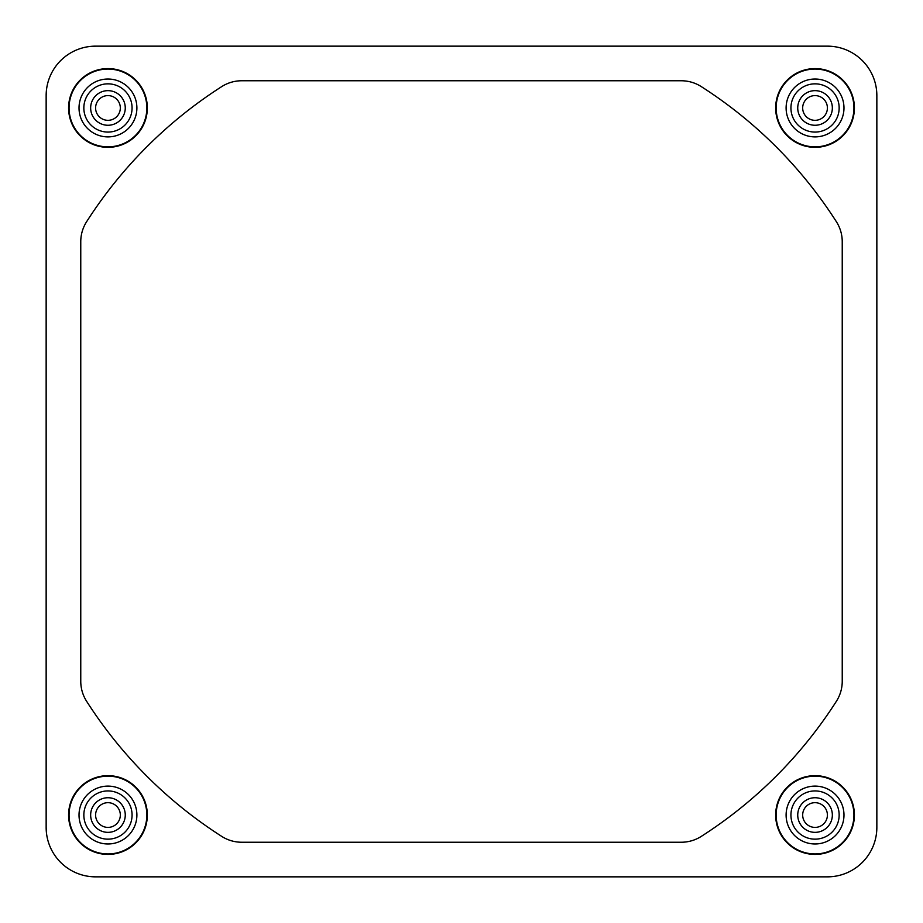 <?xml version="1.0" encoding="UTF-8"?>
<svg xmlns="http://www.w3.org/2000/svg" width="923" height="923" viewBox="0 0 923 923"><rect width="100%" height="100%" fill="white"/><g stroke="black" fill="none" stroke-linecap="round" stroke-linejoin="round"><path stroke-width="1.38" d="M68.59 107.956A39.366 39.366 0 0 0 107.956 147.334A39.366 39.366 0 0 0 147.334 107.956A39.366 39.366 0 0 0 107.956 68.59A39.366 39.366 0 0 0 68.59 107.956M68.59 815.044A39.366 39.366 0 0 0 107.956 854.41A39.366 39.366 0 0 0 147.334 815.044A39.366 39.366 0 0 0 107.956 775.666A39.366 39.366 0 0 0 68.59 815.044M775.666 815.044A39.366 39.366 0 0 0 815.044 854.41A39.366 39.366 0 0 0 854.41 815.044A39.366 39.366 0 0 0 815.044 775.666A39.366 39.366 0 0 0 775.666 815.044M775.666 107.956A39.366 39.366 0 0 0 815.044 147.334A39.366 39.366 0 0 0 854.41 107.956A39.366 39.366 0 0 0 815.044 68.59A39.366 39.366 0 0 0 775.666 107.956M120.325 107.956A12.357 12.357 0 0 1 107.956 120.325A12.357 12.357 0 0 1 95.6 107.956A12.357 12.357 0 0 1 107.956 95.6A12.357 12.357 0 0 1 120.325 107.956M125.263 107.956A17.306 17.306 0 0 0 107.956 90.65A17.306 17.306 0 0 0 90.65 107.956A17.306 17.306 0 0 0 107.956 125.263A17.306 17.306 0 0 0 125.263 107.956M120.325 815.044A12.357 12.357 0 0 1 107.956 827.4A12.357 12.357 0 0 1 95.6 815.044A12.357 12.357 0 0 1 107.956 802.675A12.357 12.357 0 0 1 120.325 815.044M125.263 815.044A17.306 17.306 0 0 0 107.956 797.737A17.306 17.306 0 0 0 90.65 815.044A17.306 17.306 0 0 0 107.956 832.35A17.306 17.306 0 0 0 125.263 815.044M827.4 107.956A12.357 12.357 0 0 1 815.044 120.325A12.357 12.357 0 0 1 802.675 107.956A12.357 12.357 0 0 1 815.044 95.6A12.357 12.357 0 0 1 827.4 107.956M832.35 107.956A17.306 17.306 0 0 0 815.044 90.65A17.306 17.306 0 0 0 797.737 107.956A17.306 17.306 0 0 0 815.044 125.263A17.306 17.306 0 0 0 832.35 107.956M827.4 815.044A12.357 12.357 0 0 1 815.044 827.4A12.357 12.357 0 0 1 802.675 815.044A12.357 12.357 0 0 1 815.044 802.675A12.357 12.357 0 0 1 827.4 815.044M832.35 815.044A17.306 17.306 0 0 0 815.044 797.737A17.306 17.306 0 0 0 797.737 815.044A17.306 17.306 0 0 0 815.044 832.35A17.306 17.306 0 0 0 832.35 815.044M46.231 830.296L46.15 827.054A49.45 49.45 0 0 0 95.6 876.85L92.704 876.769M876.769 92.704L876.85 95.946A49.45 49.45 0 0 0 827.4 46.15L830.296 46.231M830.296 876.769L827.054 876.85A49.45 49.45 0 0 0 876.85 827.4L876.769 830.296M92.704 46.231L95.946 46.15A49.45 49.45 0 0 0 46.15 95.6L46.231 92.704M95.6 46.15L827.4 46.15A49.45 49.45 0 0 1 876.85 95.6L876.85 827.4A49.45 49.45 0 0 1 827.4 876.85L95.6 876.85A49.45 49.45 0 0 1 46.15 827.4L46.15 95.6A49.45 49.45 0 0 1 95.6 46.15M221.716 836.388A445.013 445.013 0 0 1 86.612 701.284A37.082 37.082 0 0 1 80.763 681.301L80.763 241.699A37.082 37.082 0 0 1 86.612 221.716A445.013 445.013 0 0 1 221.716 86.612A37.082 37.082 0 0 1 241.699 80.763L681.301 80.763A37.082 37.082 0 0 1 701.284 86.612A445.013 445.013 0 0 1 836.388 221.716A37.082 37.082 0 0 1 842.238 241.699L842.238 681.301A37.082 37.082 0 0 1 836.388 701.284A445.013 445.013 0 0 1 701.284 836.388A37.082 37.082 0 0 1 681.301 842.238L241.699 842.238A37.082 37.082 0 0 1 221.716 836.388M69.063 107.956A38.893 38.893 0 0 1 107.956 69.063A38.893 38.893 0 0 1 146.849 107.956A38.893 38.893 0 0 1 107.956 146.849A38.893 38.893 0 0 1 69.063 107.956M136.892 107.956A28.936 28.936 0 0 0 107.956 79.02A28.936 28.936 0 0 0 79.02 107.956A28.936 28.936 0 0 0 107.956 136.892A28.936 28.936 0 0 0 136.892 107.956M83.843 107.956A24.113 24.113 0 0 1 107.956 83.843A24.113 24.113 0 0 1 132.07 107.956A24.113 24.113 0 0 1 107.956 132.07A24.113 24.113 0 0 1 83.843 107.956M107.956 853.937A38.893 38.893 0 0 1 69.063 815.044A38.893 38.893 0 0 1 107.956 776.151A38.893 38.893 0 0 1 146.849 815.044A38.893 38.893 0 0 1 107.956 853.937M107.956 786.108A28.936 28.936 0 0 0 79.02 815.044A28.936 28.936 0 0 0 107.956 843.98A28.936 28.936 0 0 0 136.892 815.044A28.936 28.936 0 0 0 107.956 786.108M853.937 815.044A38.893 38.893 0 0 1 815.044 853.937A38.893 38.893 0 0 1 776.151 815.044A38.893 38.893 0 0 1 815.044 776.151A38.893 38.893 0 0 1 853.937 815.044M786.108 815.044A28.936 28.936 0 0 0 815.044 843.98A28.936 28.936 0 0 0 843.98 815.044A28.936 28.936 0 0 0 815.044 786.108A28.936 28.936 0 0 0 786.108 815.044M815.044 69.063A38.893 38.893 0 0 1 853.937 107.956A38.893 38.893 0 0 1 815.044 146.849A38.893 38.893 0 0 1 776.151 107.956A38.893 38.893 0 0 1 815.044 69.063M815.044 136.892A28.936 28.936 0 0 0 843.98 107.956A28.936 28.936 0 0 0 815.044 79.02A28.936 28.936 0 0 0 786.108 107.956A28.936 28.936 0 0 0 815.044 136.892M83.843 815.044A24.113 24.113 0 0 1 107.956 790.93A24.113 24.113 0 0 1 132.07 815.044A24.113 24.113 0 0 1 107.956 839.157A24.113 24.113 0 0 1 83.843 815.044M790.93 815.044A24.113 24.113 0 0 1 815.044 790.93A24.113 24.113 0 0 1 839.157 815.044A24.113 24.113 0 0 1 815.044 839.157A24.113 24.113 0 0 1 790.93 815.044M790.93 107.956A24.113 24.113 0 0 1 815.044 83.843A24.113 24.113 0 0 1 839.157 107.956A24.113 24.113 0 0 1 815.044 132.07A24.113 24.113 0 0 1 790.93 107.956"/></g></svg>
